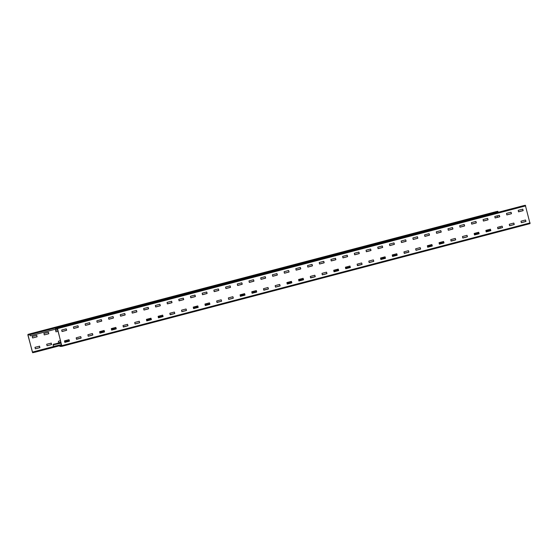 <?xml version="1.0" encoding="UTF-8"?>
<svg xmlns="http://www.w3.org/2000/svg" width="558" height="558" viewBox="0 0 558 558"><rect width="100%" height="100%" fill="white"/><g stroke="black" fill="none" stroke-linecap="round" stroke-linejoin="round"><path stroke-width="0.84" d="M55.479 329.206L30.271 335.818L29.567 334.033L27.963 334.381L27.9 335.1L32.678 352.747L55.96 346.365M61.659 345.228L34.519 352.342M36.64 335.309L37.121 336.788L32.594 337.974L32.211 336.474L36.835 335.351M32.594 337.974L37.002 336.816L36.716 335.372M39.43 346.162L39.904 347.641L35.377 348.827L39.904 347.641M39.785 347.662L39.499 346.225M48.351 332.24L48.825 333.719L44.298 334.905L43.915 333.405L48.539 332.282M44.27 334.905L48.706 333.747L48.42 332.303M51.134 343.093L51.608 344.572L47.081 345.758L46.698 344.251L51.322 343.128M47.06 345.758L51.489 344.593L51.203 343.156M55.974 331.843L58.081 331.292L56.002 331.836L55.563 330.441L57.697 329.792M58.764 342.689L60.864 342.138M497.136 215.862L497.52 217.362M499.919 226.708L500.268 228.069M30.271 335.818L29.651 334.368L28.019 335.079L32.392 352.105L34.429 352.007M496.174 211.635L27.963 334.381L496.174 211.635L497.778 211.28L498.28 212.277M39.618 346.197L34.994 347.32L35.377 348.827M60.48 340.638L58.346 341.287L58.785 342.689L60.864 342.145M34.191 352.007L36.026 351.547L34.191 352.007M38.097 350.982L39.925 350.522L38.097 350.982M41.996 349.957L43.824 349.503L41.996 349.957M45.895 348.938L47.73 348.478L45.895 348.938M49.802 347.913L51.629 347.453L49.802 347.913M54.935 346.588L54.433 346.699M523.718 205.609L55.507 328.355L525.322 205.253L530.037 223.619L61.833 346.365L59.901 346.434L61.798 345.939M530.037 223.619L61.826 346.365L57.516 328.62L57.111 328.006L55.514 328.355L55.744 330.245L55.598 328.69L57.397 328.648L61.771 345.674L59.901 346.434M523.181 210.547L518.501 211.775L518.215 210.338L522.741 209.152L523.181 210.547L522.651 209.173M525.964 221.4L521.284 222.628L520.998 221.184L525.524 219.998L525.964 221.4L525.434 220.026M506.894 214.907L511.421 213.721L506.797 214.844L506.511 213.407L511.03 212.221L511.477 213.616L510.94 212.242M514.26 224.469L509.58 225.697L509.294 224.253L513.82 223.067L514.26 224.469L513.73 223.095M499.773 216.685L495.085 217.913L494.8 216.476L499.326 215.29L499.773 216.685L499.236 215.311M502.556 227.538L497.875 228.766L497.59 227.322L502.116 226.136L502.556 227.538L502.026 226.157M488.069 219.754L483.381 220.982L483.095 219.545L487.622 218.359L488.069 219.754L487.532 218.38M490.852 230.607L486.171 231.828L485.885 230.391L490.412 229.205L490.852 230.607L490.315 229.226M476.358 222.823L471.677 224.051L471.391 222.614L475.918 221.421L476.358 222.823L475.828 221.449M474.565 234.96L479.092 233.774L474.467 234.897L474.174 233.46L478.701 232.274L479.148 233.669L478.611 232.295M464.654 225.892L459.973 227.12L459.687 225.683L464.214 224.49L464.654 225.892L464.123 224.518M467.444 236.738L462.756 237.966L462.47 236.529L466.997 235.343L467.444 236.738L466.906 235.364M452.95 228.961L448.269 230.189L447.983 228.752L452.51 227.559L452.95 228.961L452.419 227.587M453.8 240.4L451.045 241.007L450.766 239.598L455.293 238.412L455.733 239.807L455.202 238.433M453.215 240.554L455.733 239.807M441.245 232.03L436.565 233.258L436.279 231.821L440.799 230.628L441.245 232.03L440.708 230.656M444.029 242.876L439.348 244.104L439.062 242.667L443.589 241.481L444.029 242.876L443.498 241.502M429.541 235.099L424.854 236.327L424.568 234.883L429.095 233.697L429.541 235.099L429.004 233.725M432.324 245.945L427.644 247.173L427.358 245.736L431.885 244.55L432.324 245.945L431.794 244.571M413.255 239.459L417.775 238.273L413.15 239.396L412.864 237.952L417.391 236.766L417.837 238.168L417.3 236.794M420.62 249.014L415.94 250.242L415.654 248.805L420.181 247.619L420.62 249.014L420.083 247.64M406.126 241.237L401.446 242.465L401.16 241.021L405.687 239.835L406.126 241.237L405.596 239.863M406.391 252.83L404.229 253.304L403.943 251.874L408.477 250.688L408.916 252.083L408.379 250.709M404.229 253.311L408.916 252.083M394.422 244.306L389.742 245.534L389.456 244.09L393.983 242.904L394.422 244.306L393.892 242.932M397.212 255.152L392.525 256.38L392.239 254.943L396.766 253.757L397.212 255.152L396.675 253.778M382.718 247.375L378.038 248.603L377.752 247.159L382.279 245.973L382.718 247.375L382.188 246.001M385.501 258.221L380.821 259.449L380.535 258.012L385.062 256.826L385.501 258.221L384.971 256.847M371.014 250.444L366.334 251.672L366.048 250.228L370.568 249.042L371.014 250.444L370.477 249.07M373.797 261.29L369.117 262.518L368.831 261.081L373.358 259.895L373.797 261.29L373.267 259.916M359.31 253.513L354.623 254.741L354.337 253.297L358.864 252.111L359.31 253.513L358.773 252.139M359.575 265.106L357.406 265.58L357.127 264.15L361.654 262.964L362.093 264.359L361.563 262.985M357.413 265.587L362.093 264.359M347.606 256.582L342.919 257.81L342.633 256.366L347.16 255.18L347.606 256.582L347.069 255.208M345.807 268.719L350.333 267.533L345.709 268.656L345.423 267.219L349.943 266.033L350.389 267.428L349.852 266.054M335.895 259.651L331.215 260.879L330.929 259.435L335.456 258.249L335.895 259.651L335.365 258.277M338.685 270.497L333.998 271.725L333.712 270.288L338.239 269.102L338.685 270.497L338.148 269.123M324.191 262.72L319.511 263.948L319.225 262.504L323.752 261.318L324.191 262.72L323.661 261.339M326.981 273.566L322.294 274.794L322.008 273.357L326.535 272.171L326.981 273.566L326.444 272.192M312.487 265.789L307.807 267.017L307.521 265.573L312.048 264.387L312.487 265.789L311.957 264.408M312.752 277.382L310.59 277.856L310.304 276.426L314.831 275.24L315.27 276.635L314.74 275.261M310.59 277.863L315.27 276.635M300.783 268.851L296.103 270.079L295.817 268.642L300.337 267.456L300.783 268.851L300.246 267.477M303.566 279.704L298.886 280.932L298.6 279.495L303.127 278.309L303.566 279.704L303.036 278.33M284.496 273.211L289.023 272.025L284.392 273.148L284.106 271.711L288.632 270.525L289.079 271.92L288.542 270.546M291.862 282.773L287.182 284.001L286.896 282.564L291.422 281.371L291.862 282.773L291.332 281.399M277.368 274.989L272.688 276.217L272.402 274.78L276.928 273.594L277.368 274.989L276.838 273.615M280.158 285.842L275.478 287.07L275.192 285.633L279.711 284.44L280.158 285.842L279.621 284.468M265.664 278.058L260.984 279.286L260.698 277.849L265.224 276.663L265.664 278.058L265.134 276.684M265.929 289.658L263.767 290.132L263.481 288.702L268.007 287.51L268.454 288.911L267.917 287.537M263.767 290.139L268.454 288.911M253.96 281.127L249.28 282.355L248.994 280.918L253.52 279.732L253.96 281.127L253.43 279.753M252.167 293.271L256.687 292.085L252.063 293.208L251.777 291.764L256.303 290.579L256.75 291.98L256.213 290.606M242.256 284.196L237.575 285.424L237.29 283.987L241.816 282.801L242.256 284.196L241.719 282.822M245.039 295.049L240.359 296.277L240.073 294.833L244.599 293.647L245.039 295.049L244.509 293.675M230.552 287.265L225.871 288.493L225.578 287.056L230.105 285.87L230.552 287.265L230.015 285.891M233.335 298.118L228.654 299.346L228.368 297.902L232.895 296.716L233.335 298.118L232.805 296.744M218.848 290.334L214.16 291.562L213.874 290.125L218.401 288.939L218.848 290.334L218.311 288.96M219.113 301.934L216.943 302.401L216.664 300.971L221.191 299.786L221.631 301.187L221.101 299.813M216.95 302.415L221.512 301.208M221.631 301.187L217.048 302.478M207.137 293.403L202.456 294.631L202.17 293.194L206.697 292.008L207.137 293.403L206.606 292.029M209.927 304.256L205.246 305.484L204.96 304.04L209.48 302.854L209.927 304.256L209.389 302.882M195.433 296.472L190.752 297.7L190.466 296.263L194.993 295.077L195.433 296.472L194.902 295.098M198.223 307.325L193.535 308.553L193.249 307.109L197.776 305.924L198.223 307.325L197.685 305.951M183.728 299.541L179.048 300.769L178.762 299.332L183.289 298.146L183.728 299.541L183.198 298.167M186.518 310.394L181.831 311.622L181.545 310.178L186.072 308.993L186.518 310.394L185.981 309.02M172.024 302.61L167.344 303.838L167.058 302.401L171.585 301.215L172.024 302.61L171.487 301.236M172.289 314.203L170.127 314.677L169.841 313.247L174.368 312.061L174.807 313.463L174.277 312.089M170.127 314.691L174.807 313.463M155.738 306.97L160.265 305.784L155.64 306.907L155.347 305.47L159.874 304.284L160.32 305.679L159.783 304.305M163.103 316.532L158.423 317.76L158.137 316.316L162.664 315.13L163.103 316.532L162.573 315.158M148.616 308.748L143.929 309.976L143.643 308.539L148.17 307.353L148.616 308.748L148.079 307.374M151.399 319.601L146.719 320.829L146.433 319.385L150.96 318.2L151.399 319.601L150.869 318.227M136.905 311.817L132.225 313.045L131.939 311.608L136.466 310.422L136.905 311.817L136.375 310.443M139.695 322.67L135.015 323.898L134.729 322.454L139.249 321.269L139.695 322.67L139.158 321.289M125.201 314.886L120.521 316.114L120.235 314.677L124.762 313.491L125.201 314.886L124.671 313.512M125.466 326.479L123.304 326.953L123.018 325.523L127.545 324.337L127.991 325.733L127.454 324.358M123.304 326.96L127.873 325.76M127.991 325.733L123.409 327.03M113.497 317.955L108.817 319.183L108.531 317.746L113.058 316.553L113.497 317.955L112.967 316.581M116.28 328.801L111.6 330.029L111.314 328.592L115.841 327.406L116.28 328.801L115.75 327.427M101.793 321.024L97.113 322.252L96.827 320.815L101.354 319.622L101.793 321.024L101.256 319.65M104.576 331.87L99.896 333.098L99.61 331.661L104.137 330.476L104.576 331.87L104.046 330.496M90.089 324.093L85.402 325.321L85.116 323.884L89.643 322.691L90.089 324.093L89.552 322.719M92.872 334.94L88.192 336.167L87.906 334.73L92.433 333.544L92.872 334.94L92.342 333.565M78.385 327.162L73.698 328.39L73.412 326.953L77.939 325.76L78.385 327.162L77.848 325.788M78.65 338.755L76.481 339.229L76.202 337.799L80.729 336.614L81.168 338.009L80.631 336.634M76.488 339.236L81.168 338.009M66.674 330.231L61.994 331.459L61.708 330.015L66.235 328.829L66.674 330.231L66.144 328.857M69.464 341.077L64.784 342.305L64.491 340.868L69.018 339.683L69.464 341.077L68.927 339.703M55.863 330.217L57.683 329.743M525.789 221.526L521.36 222.691M523.006 210.68L518.57 211.838M514.085 224.595L509.67 225.76M502.381 227.664L497.945 228.829M499.598 216.818L495.162 217.976M490.677 230.733L486.241 231.898M487.887 219.887L483.479 221.045M476.183 222.956L471.747 224.114M467.269 236.871L462.833 238.036M464.479 226.025L460.043 227.183M455.558 239.94L451.129 241.105M452.775 229.094L448.36 230.252M443.854 243.009L439.446 244.167M441.071 232.156L436.635 233.321M432.15 246.078L427.714 247.243M429.367 235.225L424.931 236.39M420.446 249.147L416.031 250.312M408.742 252.216L404.306 253.381M405.952 241.363L401.516 242.528M397.031 255.285L392.602 256.45M394.248 244.432L389.812 245.597M385.327 258.354L380.919 259.512M382.544 247.501L378.136 248.666M373.623 261.423L369.187 262.581M370.84 250.57L366.404 251.735M361.919 264.492L357.483 265.65M359.136 253.639L354.721 254.804M347.425 256.708L342.996 257.873M338.511 270.63L334.075 271.788M335.721 259.777L331.285 260.942M326.8 273.699L322.391 274.857M324.017 262.846L319.601 264.011M315.096 276.768L310.66 277.926M312.313 265.915L307.876 267.08M303.392 279.837L298.955 280.995M300.609 268.984L296.172 270.149M291.688 282.906L287.272 284.064M279.983 285.975L275.547 287.133M277.193 275.122L272.764 276.287M268.279 289.044L263.843 290.202M265.489 278.191L261.053 279.356M253.785 281.26L249.377 282.418M244.864 295.175L240.428 296.34M242.081 284.329L237.645 285.494M233.16 298.244L228.724 299.409M230.377 287.398L225.962 288.556M218.673 290.467L214.237 291.632M209.752 304.382L205.316 305.547M206.962 293.536L202.533 294.701M198.048 307.451L193.633 308.616M195.258 296.605L190.843 297.763M186.337 310.52L181.908 311.685M183.554 299.674L179.118 300.832M174.633 313.589L170.197 314.754M171.85 302.743L167.414 303.901M162.929 316.658L158.514 317.823M151.225 319.727L146.789 320.892M148.442 308.881L144.006 310.039M139.521 322.796L135.085 323.961M136.731 311.95L132.323 313.108M125.027 315.019L120.619 316.177M116.106 328.934L111.677 330.099M113.323 318.088L108.887 319.246M104.402 332.003L99.966 333.168M101.619 321.157L97.204 322.315M92.698 335.072L88.29 336.23M89.915 324.226L85.479 325.384M80.994 338.141L76.558 339.306M78.204 327.288L73.775 328.453M69.29 341.21L64.874 342.375M66.5 330.357L62.091 331.522M53.456 344.265L60.982 342.598L53.456 344.265A0.516 0.481 -102.3 0 0 53.122 344.893L53.505 346.392A0.516 0.481 -102.3 0 0 54.084 346.776L61.631 345.123L54.084 346.776M79.229 338.601L76.474 339.208M69.262 340.785L64.651 341.796L69.269 340.805M57.202 343.282A0.516 0.481 -102.3 0 1 57.244 343.275L60.948 342.466M81.043 338.092L76.446 339.076M69.234 340.68L64.616 341.663M100.077 333.14L99.938 332.617A0.516 0.481 -102.3 0 1 100.28 331.989L104.255 331.096M126.052 326.325L123.297 326.932M116.085 328.509L111.467 329.52L116.092 328.529M127.866 325.816L123.269 326.828M116.057 328.404L111.44 329.415M146.893 320.864L146.761 320.341A0.516 0.481 -102.3 0 1 147.103 319.713L151.072 318.82M172.875 314.049L170.12 314.656M162.901 316.233L158.291 317.244L162.908 316.26M150.848 318.737A0.516 0.481 -102.3 0 1 150.883 318.73L150.29 318.995M174.689 313.547L170.085 314.524M162.873 316.128L158.263 317.139M151.051 318.716L150.262 318.89M193.717 308.588L193.584 308.065A0.516 0.481 -102.3 0 1 193.919 307.444L197.895 306.544M219.699 301.78L216.943 302.38M205.121 304.989L209.731 303.984L205.114 304.968M221.505 301.271L216.909 302.248M209.696 303.852L205.086 304.863M240.54 296.312L240.4 295.789A0.516 0.481 -102.3 0 1 240.742 295.168L244.718 294.268M266.515 289.504L263.76 290.104M256.547 291.681L251.93 292.692L256.554 291.708M244.488 294.185A0.516 0.481 -102.3 0 1 244.523 294.178L243.93 294.443M268.328 288.995L263.725 289.972M256.52 291.576L251.902 292.587M244.69 294.164L243.902 294.338M287.356 284.036L287.224 283.513A0.516 0.481 -102.3 0 1 287.565 282.892L291.541 281.999M313.338 277.228L310.583 277.828M298.76 280.444L303.371 279.432L298.753 280.416M315.151 276.719L310.548 277.703M303.336 279.3L298.725 280.311M334.179 271.76L334.047 271.237A0.516 0.481 -102.3 0 1 334.388 270.616L338.357 269.723M360.161 264.952L357.406 265.552M350.187 267.136L345.576 268.14L350.194 267.156M361.975 264.443L357.371 265.427M350.159 267.031L345.548 268.035M381.002 259.491L380.863 258.961A0.516 0.481 -102.3 0 1 381.205 258.34L385.18 257.447M406.977 252.676L404.222 253.276M392.4 255.892L397.017 254.88L392.393 255.871M384.95 257.357A0.516 0.481 -102.3 0 1 384.985 257.35L384.392 257.615M408.791 252.167L404.187 253.151M396.982 254.755L392.365 255.759M385.153 257.343L384.364 257.51M427.819 247.215L427.686 246.692A0.516 0.481 -102.3 0 1 428.028 246.064L432.004 245.171M443.826 242.584L439.216 243.595L443.833 242.604M455.614 239.891L451.01 240.875M443.805 242.479L439.188 243.483M474.642 234.939L474.509 234.416A0.516 0.481 -102.3 0 1 474.851 233.788L478.82 232.895M500.624 228.124L500.038 228.278M490.649 230.308L486.039 231.319L490.656 230.335M478.597 232.812A0.516 0.481 -102.3 0 1 478.631 232.798L478.039 233.07M502.437 227.615L497.841 228.627M490.621 230.203L486.011 231.214M478.792 232.791L478.011 232.965M29.567 334.033L497.778 211.28M28.019 335.079L29.832 334.598M29.972 334.647L498.182 211.901M32.392 352.105L53.575 346.546M32.594 352.412L54.126 346.769M530.1 222.9L61.889 345.646M525.727 205.874L57.516 328.62M525.322 205.253L57.111 328.006M57.376 328.571L55.563 329.053M65.99 342.075L64.791 342.333M61.122 343.142L53.122 344.893M61.506 344.642L53.505 346.392M104.262 331.117L100.28 331.989M112.814 329.799L111.614 330.064M104.395 331.64L99.938 332.617M127.873 325.795L123.262 326.8L127.873 325.788M116.05 328.376L111.44 329.387L116.05 328.376M151.078 318.848L147.103 319.713M159.63 317.523L158.437 317.788M151.211 319.364L146.761 320.341M162.873 316.107L158.256 317.111L162.873 316.1M197.902 306.572L193.919 307.444M206.453 305.247L205.253 305.512M198.034 307.088L193.584 308.065M209.689 303.831L205.079 304.835L209.689 303.831M244.725 294.296L240.742 295.168M253.276 292.971L252.076 293.236M244.857 294.812L240.4 295.789M256.513 291.555L251.902 292.559L256.513 291.555M291.541 282.02L287.565 282.892M300.092 280.702L298.9 280.96M291.681 282.543L287.224 283.513M303.336 279.279L298.718 280.29L303.336 279.279M338.364 269.744L334.388 270.616M346.916 268.426L345.716 268.684M338.497 270.267L334.047 271.237M350.152 267.003L345.541 268.014L350.152 267.003M385.187 257.468L381.205 258.34M393.739 256.15L392.539 256.408M385.32 257.991L380.863 258.961M396.975 254.727L392.365 255.738L396.975 254.727M432.004 245.192L428.028 246.064M440.562 243.874L439.362 244.132M432.143 245.715L427.686 246.692M443.798 242.451L439.181 243.462L443.798 242.451M478.827 232.923L474.851 233.788M487.378 231.598L486.185 231.863M478.959 233.439L474.509 234.416M502.437 227.594L497.834 228.599L502.444 227.594M490.615 230.175L486.004 231.186L490.615 230.175"/></g></svg>
